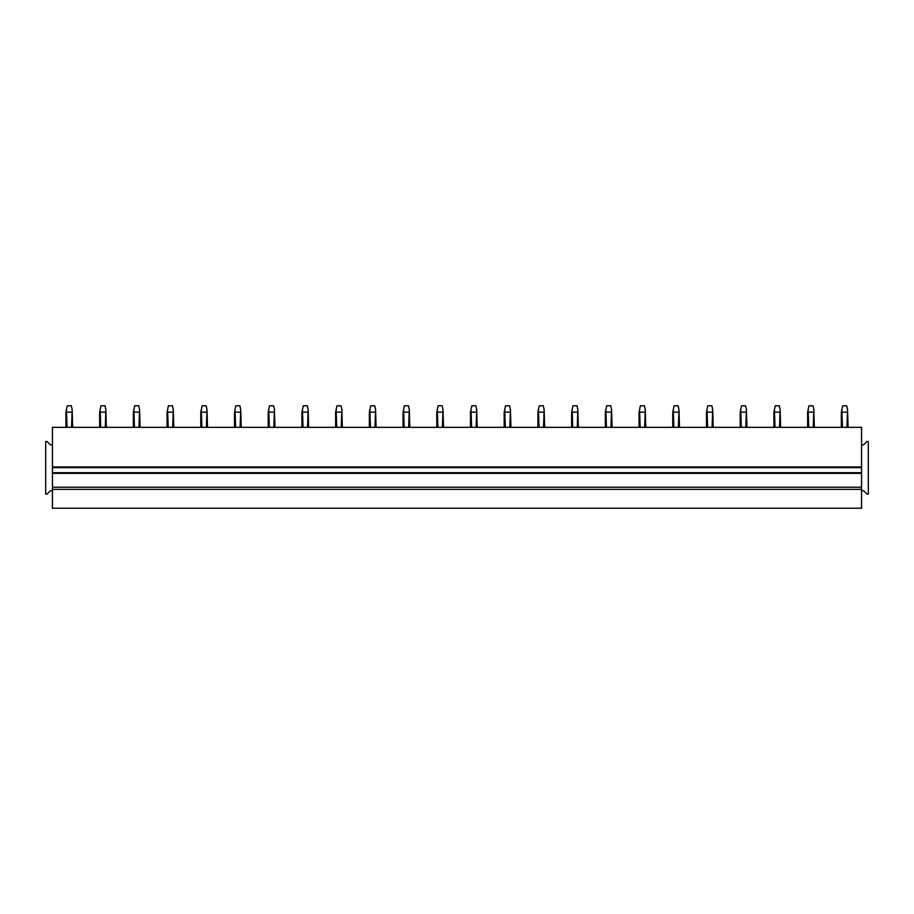 <?xml version="1.0" encoding="UTF-8"?>
<svg xmlns="http://www.w3.org/2000/svg" width="914" height="914" viewBox="0 0 914 914"><rect width="100%" height="100%" fill="white"/><g stroke="black" fill="none" stroke-linecap="round" stroke-linejoin="round"><path stroke-width="1.37" d="M861.559 490.715L863.581 490.715L866.952 494.086L868.3 494.086L868.3 441.496L866.952 441.496L863.581 444.867L861.559 444.867L861.559 487.208L52.441 487.208L52.441 467.648L861.559 467.648M52.441 490.715L50.419 490.715L47.048 494.086L45.7 494.086L45.7 441.496L47.048 441.496L50.419 444.867L52.441 444.867L52.441 427.329L861.559 427.329L861.559 444.867M52.441 444.867L52.441 467.648M52.441 472.709L861.559 472.709M861.559 489.367L861.559 508.241L52.441 508.241L52.441 489.367L861.559 489.367L861.559 487.208M52.441 489.367L52.441 487.208M65.922 427.329L65.922 412.157L67.282 405.759L71.326 405.759L72.16 409.735L71.532 427.329M66.436 409.735L67.065 427.329M67.065 412.157L71.532 412.157M72.16 409.735L72.674 427.329M99.637 427.329L99.637 412.157L100.986 405.759L105.03 405.759L105.875 409.735L105.247 427.329M100.152 409.735L100.78 427.329M100.78 412.157L105.247 412.157M105.875 409.735L106.378 427.329M133.353 427.329L133.353 412.157L134.701 405.759L138.745 405.759L139.591 409.735L138.962 427.329M133.867 409.735L134.484 427.329M134.484 412.157L138.962 412.157M139.591 409.735L140.093 427.329M167.068 427.329L167.068 412.157L168.416 405.759L172.46 405.759L173.294 409.735L172.677 427.329M167.582 409.735L168.199 427.329M168.199 412.157L172.677 412.157M173.294 409.735L173.809 427.329M200.783 427.329L200.783 412.157L202.131 405.759L206.176 405.759L207.01 409.735L206.393 427.329M201.286 409.735L201.914 427.329M201.914 412.157L206.393 412.157M207.01 409.735L207.524 427.329M234.498 427.329L234.498 412.157L235.846 405.759L239.891 405.759L240.725 409.735L240.096 427.329M235.001 409.735L235.629 427.329M235.629 412.157L240.096 412.157M240.725 409.735L241.239 427.329M268.202 427.329L268.202 412.157L269.55 405.759L273.606 405.759L274.44 409.735L273.812 427.329M268.716 409.735L269.344 427.329M269.344 412.157L273.812 412.157M274.44 409.735L274.954 427.329M301.917 427.329L301.917 412.157L303.265 405.759L307.31 405.759L308.155 409.735L307.527 427.329M302.431 409.735L303.06 427.329M303.06 412.157L307.527 412.157M308.155 409.735L308.658 427.329M335.632 427.329L335.632 412.157L336.98 405.759L341.025 405.759L341.87 409.735L341.242 427.329M336.146 409.735L336.763 427.329M336.763 412.157L341.242 412.157M341.87 409.735L342.373 427.329M369.347 427.329L369.347 412.157L370.696 405.759L374.74 405.759L375.574 409.735L374.957 427.329M369.862 409.735L370.478 427.329M370.478 412.157L374.957 412.157M375.574 409.735L376.088 427.329M403.063 427.329L403.063 412.157L404.411 405.759L408.455 405.759L409.289 409.735L408.672 427.329M403.565 409.735L404.194 427.329M404.194 412.157L408.672 412.157M409.289 409.735L409.803 427.329M436.778 427.329L436.778 412.157L438.126 405.759L442.17 405.759L443.004 409.735L442.376 427.329M437.28 409.735L437.909 427.329M437.909 412.157L442.376 412.157M443.004 409.735L443.519 427.329M470.482 427.329L470.482 412.157L471.83 405.759L475.874 405.759L476.72 409.735L476.091 427.329M470.996 409.735L471.624 427.329M471.624 412.157L476.091 412.157M476.72 409.735L477.222 427.329M504.197 427.329L504.197 412.157L505.545 405.759L509.589 405.759L510.435 409.735L509.806 427.329M504.711 409.735L505.328 427.329M505.328 412.157L509.806 412.157M510.435 409.735L510.937 427.329M537.912 427.329L537.912 412.157L539.26 405.759L543.304 405.759L544.138 409.735L543.522 427.329M538.426 409.735L539.043 427.329M539.043 412.157L543.522 412.157M544.138 409.735L544.653 427.329M571.627 427.329L571.627 412.157L572.975 405.759L577.02 405.759L577.854 409.735L577.237 427.329M572.13 409.735L572.758 427.329M572.758 412.157L577.237 412.157M577.854 409.735L578.368 427.329M605.342 427.329L605.342 412.157L606.69 405.759L610.735 405.759L611.569 409.735L610.94 427.329M605.845 409.735L606.473 427.329M606.473 412.157L610.94 412.157M611.569 409.735L612.083 427.329M639.046 427.329L639.046 412.157L640.394 405.759L644.45 405.759L645.284 409.735L644.656 427.329M639.56 409.735L640.188 427.329M640.188 412.157L644.656 412.157M645.284 409.735L645.798 427.329M672.761 427.329L672.761 412.157L674.109 405.759L678.154 405.759L678.999 409.735L678.371 427.329M673.275 409.735L673.904 427.329M673.904 412.157L678.371 412.157M678.999 409.735L679.502 427.329M706.476 427.329L706.476 412.157L707.824 405.759L711.869 405.759L712.714 409.735L712.086 427.329M706.99 409.735L707.607 427.329M707.607 412.157L712.086 412.157M712.714 409.735L713.217 427.329M740.191 427.329L740.191 412.157L741.54 405.759L745.584 405.759L746.418 409.735L745.801 427.329M740.706 409.735L741.323 427.329M741.323 412.157L745.801 412.157M746.418 409.735L746.932 427.329M773.907 427.329L773.907 412.157L775.255 405.759L779.299 405.759L780.133 409.735L779.516 427.329M774.409 409.735L775.038 427.329M775.038 412.157L779.516 412.157M780.133 409.735L780.647 427.329M807.622 427.329L807.622 412.157L808.97 405.759L813.014 405.759L813.848 409.735L813.22 427.329M808.125 409.735L808.753 427.329M808.753 412.157L813.22 412.157M813.848 409.735L814.363 427.329M841.326 427.329L841.326 412.157L842.674 405.759L846.718 405.759L847.564 409.735L846.935 427.329M841.84 409.735L842.468 427.329M842.468 412.157L846.935 412.157M847.564 409.735L848.078 427.329M52.441 473.383L861.559 473.383M861.559 466.974L52.441 466.974"/></g></svg>
